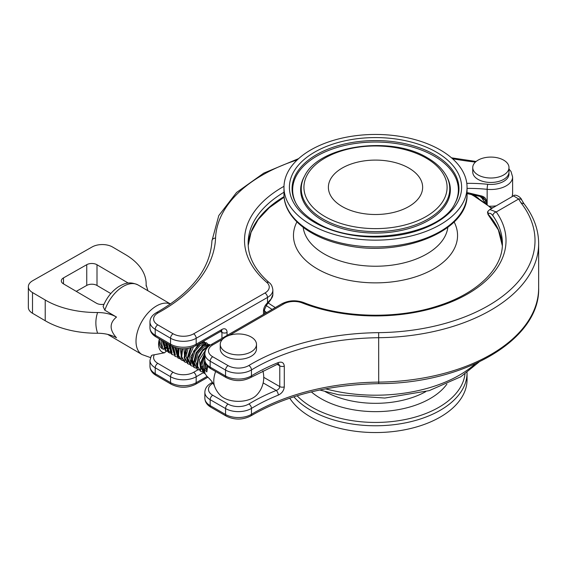 <?xml version="1.0" encoding="UTF-8"?>
<svg xmlns="http://www.w3.org/2000/svg" width="567" height="567" viewBox="0 0 567 567"><rect width="100%" height="100%" fill="white"/><g stroke="black" fill="none" stroke-linecap="round" stroke-linejoin="round"><path stroke-width="0.85" d="M206.863 365.332L206.345 369.975L206.891 370.301M207.43 366.006L206.969 369.464M204.864 359.91L203.163 367.522L204.914 373.341M205.034 361.434L204.51 372.002M204.928 352.724L200.045 364.234L203.326 372.817M204.857 354.014L200.64 365.141L203.844 373.136L205.034 373.632M209.358 345.764L203.114 349.322L198.188 357.026L196.905 365.439L200.463 371.137M208.387 346.557L202.568 350.987L198.407 358.55L197.607 366.303L200.683 371.272L202.043 371.853M209.152 344.452L202.674 345.268L196.125 352.667L193.623 362.476L197.266 369.23M210.265 345.14L203.305 345.629L196.756 353.05L194.268 362.845L197.507 369.372L198.868 369.953M206.211 342.702L201.377 342.454M198.337 344.19L190.831 356.544L193.687 367.14M207.77 343.935L206.629 342.922L200.101 343.779L193.588 351.214L191.1 360.966L194.311 367.529L195.714 368.089M190.392 347.883L187.266 358.209L190.505 365.29M204.559 342.078L203.596 341.185M191.426 347.585L187.89 358.259L191.143 365.687L192.532 366.261M185.841 348.67L184.133 357.607L187.861 363.709M186.656 348.585L184.757 357.777L187.975 363.78L189.307 364.354M181.908 348.733L181.071 356.572L184.289 361.618M182.652 348.762L181.709 356.778L184.785 361.93L186.174 362.49M178.293 348.308L178.038 355.275L181.1 359.769M179.009 348.429L178.64 355.537L181.61 360.088L183.028 360.669M174.898 347.422L177.797 357.855L178.385 358.153M175.586 347.642L178.442 358.188L179.767 358.769M171.652 346.005L174.87 356.09M172.283 346.338L175.253 356.331L176.606 356.884M168.463 344.155L171.44 354.084L173.509 355.07M169.086 344.516L172.07 354.495M165.266 342.291L168.257 352.256L168.775 352.518M165.925 342.681L168.909 352.603L170.27 353.184M162.105 340.455L165.529 350.612M162.736 340.824L165.72 350.732L167.038 351.278M167.485 351.384L169.101 351.505M205.708 363.454L205.19 369.16M207.614 366.211L206.863 371.888A54.382 31.398 0 0 0 204.219 369.712L205.913 368.756L206.338 369.004M204.857 356.246L201.958 364.857L203.858 371.576M206.069 349.378L199.371 359.684L200.683 369.67M200.775 367.976L203.929 371.746M209.025 345.82L203.454 347.089L197.996 353.354L195.587 361.59L197.536 367.841M200.158 369.613L200.789 369.925M205.878 343.935L200.279 345.218L194.842 351.49L192.411 359.712L194.346 366.006M200.668 367.083L201.958 366.558M202.752 342.092L202.27 341.944M193.467 346.834L189.357 356.296L191.129 364.057M188.138 348.372L186.047 356.296L187.996 362.228M183.977 348.762L184.842 360.435M180.271 348.599L181.589 358.464M176.812 347.982L178.435 356.6M173.488 346.891L175.316 354.843M184.955 354.106L186.508 352.816M170.27 345.211L172.085 352.908M167.116 343.368L168.874 350.973M169.675 351.668L171.751 352.525M182.461 349.322L182.978 348.769M163.934 341.518L165.777 349.229M167.548 350.349L168.569 350.626M165.741 347.16L168.987 351.257M160.73 339.654L162.594 347.358M168.874 348.414L170.164 347.904M165.21 349.081L165.847 349.407M165.663 344.984L167.024 344.176M408.835 206.537A47.132 27.209 180 0 1 358.684 212.717A47.132 27.209 180 0 1 328.456 188.797A47.132 27.209 180 0 1 375.51 160.092A47.132 27.209 180 0 1 422.571 188.797A47.132 27.209 180 0 1 408.835 206.537M440.24 149.929A91.535 52.851 0 0 0 340.483 138.476A91.535 52.851 0 0 0 283.975 187.301A91.535 52.851 0 0 0 375.51 240.146A91.535 52.851 0 0 0 467.052 187.301A91.535 52.851 0 0 0 440.24 149.929M293.855 396.808A91.535 52.851 0 0 0 310.787 410.295A91.535 52.851 0 0 0 410.543 421.749A91.535 52.851 0 0 0 467.052 372.923L467.052 379.699A91.535 52.851 180 0 1 410.543 428.524A91.535 52.851 180 0 1 310.787 417.071A91.535 52.851 180 0 1 289.737 398.162M264.562 311.389A140.843 81.315 0 0 0 266.398 312.715M266.653 312.566A140.481 81.102 180 0 1 264.562 311.042M229.316 335.345L283.762 303.912A14.501 8.37 180 0 1 302.168 302.906A130.509 75.347 0 0 0 457.767 299.078A130.509 75.347 0 0 0 496.238 211.952L489.853 209.514L513.482 195.863L518.677 198.996A221.144 127.674 0 0 0 521.009 202.837L524.028 203.78M513.482 195.863C514.645 193.9 520.626 196.458 521.817 200.144L521.817 200.144A3.629 2.807 150 0 0 518.677 198.996L496.238 211.952A3.629 2.736 144.6 0 0 492.886 215.708A126.888 73.256 180 0 1 502.397 243.541C502.957 267.83 478.201 293.004 438.808 305.627C397.566 319.505 342.617 318.215 303.494 302.487C295.903 299.879 288.723 300.297 281.955 303.728L210.917 344.743C207.019 347.039 204.999 350.059 204.857 353.801A18.13 10.468 0 0 0 210.166 361.2L225.553 370.081A18.13 10.468 -0 0 0 251.45 369.918A181.263 104.654 180 0 1 378.735 337.705A163.14 94.186 0 0 0 538.65 243.541C538.558 229.493 533.646 216.183 523.908 203.61M538.65 243.541L538.65 287.937A163.14 94.186 180 0 1 378.735 382.108A181.263 104.654 0 0 0 251.45 414.321L251.45 408.403A181.263 104.654 180 0 1 278.284 395.121C281.884 393.363 283.883 390.613 284.294 386.864L284.294 366.147C283.89 362.66 281.884 361.462 278.284 362.554A181.263 104.654 -0 0 0 251.45 375.843A18.13 10.468 180 0 1 225.553 375.999L225.553 370.081A3.629 2.091 120 0 1 228.111 365.637L212.731 356.756A14.501 8.37 180 0 1 212.731 344.92L222.661 339.186M521.009 202.837A159.511 92.095 180 0 1 378.657 332.652A184.892 106.745 0 0 0 248.835 365.509A3.629 2.133 58.9 0 1 251.45 369.918L251.45 375.843A3.629 2.133 -121.1 0 1 250.706 377.502L277.561 364.205A3.629 1.701 -112 0 0 277.575 364.198L278.709 364.021L279.772 365.864L279.772 386.588C279.517 388.43 278.326 389.72 276.2 390.443A184.892 106.745 0 0 0 248.835 403.995A3.629 2.133 58.9 0 1 251.45 408.403A18.13 10.468 0 0 1 225.553 408.559L210.166 399.678A18.13 10.468 0 0 1 204.857 392.279L204.857 398.197A18.13 10.468 180 0 0 210.166 405.603L210.166 399.678A3.629 2.091 120 0 1 212.731 395.242A14.501 8.37 180 0 1 212.731 383.398A3.629 2.091 -120 0 0 210.917 383.221L212.419 382.349M278.284 395.121A3.629 1.701 -112 0 0 276.2 390.443L263.159 382.909M277.575 364.198A3.629 1.701 -112 0 0 278.284 362.554M502.334 245.724A126.888 73.256 0 0 0 487.939 214.014C489.413 212.682 491.065 213.242 492.886 215.708M489.853 209.514L487.918 211.264L487.507 212.306L487.939 214.021A1.814 1.311 137.8 0 0 488.201 214.751L488.201 214.751A1.814 1.311 137.8 0 0 488.336 214.872M486.38 203.829L486.373 200.463C485.763 198.074 483.984 196.536 481.029 195.856L468.299 192.83L468.08 193.475M283.989 186.309A130.509 75.347 0 0 0 266.766 282.38A14.501 8.37 180 0 1 264.952 293.004L193.616 333.835A14.501 8.37 180 0 1 173.112 333.786L157.796 324.87A14.501 8.37 180 0 1 158.101 312.906A3.629 2.041 -118.8 0 0 156.357 312.686C152.126 315.174 149.993 318.257 149.964 321.936A18.13 10.468 0 0 0 155.223 329.307L170.539 338.223A18.13 10.468 0 0 0 196.175 338.286L267.504 297.448A18.13 10.468 0 0 0 272.869 290.013L272.869 294.457A18.13 10.468 180 0 1 270.098 300.014L270.764 299.773M479.675 196.281L481.73 197.791A145.01 83.725 180 0 1 485.295 200.108L485.295 203.021M481.723 197.798L485.288 203.262M481.546 196.799A3.629 2.176 -57.9 0 1 481.73 197.791M270.09 300.014L267.504 302.856A3.629 1.247 45.3 0 1 267.504 303.94A3.629 1.247 45.3 0 1 267.496 303.947L270.757 299.766M264.555 309.497L266.887 304.55A3.629 1.247 -134.7 0 0 266.887 303.458C264.739 305.726 263.605 308.228 263.485 310.971L263.485 314.387M483.29 197.614L485.295 200.108A1.814 1.049 -0 0 0 486.373 200.463M486.011 203.553A1.814 1.049 0 0 0 486.373 203.617M483.438 197.713L480.773 196.572L481.029 195.856M486.394 177.691A18.13 10.468 -0 0 0 508.996 167.548A18.13 10.468 -0 0 0 490.866 157.087A18.13 10.468 -0 0 0 472.743 167.548A18.13 10.468 -0 0 0 486.394 177.691M472.743 167.548L472.743 171.992A18.13 10.468 -0 0 0 486.394 182.135A18.13 10.468 -0 0 0 508.996 171.992L508.996 167.548M234.313 334.211A18.13 10.468 0 0 0 220.244 344.41A18.13 10.468 0 0 0 238.367 354.878A18.13 10.468 0 0 0 256.497 344.41A18.13 10.468 0 0 0 234.313 334.211M220.244 344.41L220.244 348.854A18.13 10.468 0 0 0 242.421 359.053A18.13 10.468 0 0 0 256.497 348.854L256.497 344.41M262.854 370.825A25.38 25.38 0 0 1 256.49 395.242A20.823 12.02 180 0 1 238.367 401.344A20.823 12.02 180 0 1 220.244 395.242A25.38 25.38 0 0 1 214.723 386.687A21.915 12.758 -59.6 0 1 215.651 371.513M204.219 369.712L205.126 373.837L206.955 376.325M167.385 350.356A21.752 12.559 -0 0 1 166.889 350.569L164.628 352.752L154.352 354.779C151.935 355.027 150.928 355.58 151.332 356.43M159.625 339.009L159.32 340.873L162.538 348.903L163.962 349.463M159.306 341.093A13.714 7.988 120.4 0 0 162.084 348.613A13.714 7.988 120.4 0 0 162.127 348.634L162.084 348.613M147.923 290.765L146.137 284.96A72.505 41.859 0 0 0 146.158 283.869A72.505 41.859 0 0 0 125.342 254.519L112.635 247.056A14.501 8.37 0 0 0 92.123 246.957L32.68 280.715A14.501 8.37 0 0 0 28.35 286.682L28.35 307.406A14.501 8.37 0 0 0 32.51 313.275L45.225 320.738A72.505 41.859 0 0 0 97.602 333.24C104.938 333.297 111.238 334.806 116.504 337.783C109.346 329.845 109.346 322.942 116.504 317.066L104.824 310.206L103.102 306.485M76.261 291.367L86.744 285.414A7.251 4.189 180 0 1 97 285.463L110.792 293.557M28.35 286.682A14.501 8.37 0 0 0 32.51 292.558L45.225 300.014A72.505 41.859 0 0 0 97.602 312.523C95.284 319.434 95.291 326.344 97.609 333.24M104.023 304.231A7.251 4.189 180 0 1 96.447 303.217L63.398 283.819A7.251 4.189 180 0 1 61.321 280.885A7.251 4.189 180 0 1 63.483 277.901L86.744 264.69A7.251 4.189 180 0 1 97 264.739L128.213 283.061M146.144 285.839L146.137 284.981M116.504 317.066C111.245 314.09 104.945 312.573 97.602 312.523M167.01 344.318L165.656 345.26M167.003 344.452L165.961 345.119M159.412 338.889A16.634 9.682 120.4 0 0 164.628 352.752M426.136 158.073A71.591 41.334 180 0 1 394.044 227.218A71.591 41.334 180 0 1 306.364 176.599A71.591 41.334 180 0 1 426.136 158.073M304.677 175.876A74.256 42.872 0 0 0 337.011 225.397A74.256 42.872 0 0 0 428.021 219.053A74.256 42.872 0 0 0 446.349 175.876C442.473 168.902 436.214 162.92 427.582 157.931C391.28 135.307 319.306 145.152 304.677 175.876L304.118 176.904A74.844 43.212 180 0 0 322.588 220.428A74.844 43.212 180 0 0 428.439 220.428A74.844 43.212 180 0 0 446.909 176.904L446.349 175.876M314.621 222.455A86.113 49.719 0 0 0 458.689 200.165A86.113 49.719 0 0 0 353.227 139.276A86.113 49.719 0 0 0 314.621 222.455M295.917 203.199A83.441 48.174 180 0 1 375.51 140.566A83.441 48.174 180 0 1 455.11 203.199C440.545 235.943 356.636 248.247 316.074 222.307C306.556 216.743 299.844 210.378 295.917 203.199M296.201 203.709A82.853 47.834 180 0 1 375.51 142.034A82.853 47.834 180 0 1 454.826 203.709M464.954 374.043A89.629 51.746 180 0 1 407.12 419.119A89.629 51.746 180 0 1 312.133 407.29A89.629 51.746 180 0 1 297.122 395.787M311.354 391.896A77.275 44.616 0 0 0 320.872 398.573A77.275 44.616 0 0 0 446.931 384.072M425.746 391.648A72.505 41.859 180 0 1 325.274 391.648M475.352 363.752A118.73 68.55 180 0 1 325.55 388.834M250.706 377.502C242.633 381.563 234.497 381.612 226.304 377.657A3.629 2.091 -60 0 1 225.553 375.999L210.166 367.118L210.166 361.2A3.629 2.091 120 0 1 212.731 356.756M226.304 377.657L210.917 368.777A3.629 2.091 -60 0 1 210.166 367.118A18.13 10.468 180 0 1 204.857 359.719L204.857 353.801M475.196 196.395A18.13 10.468 180 0 1 475.649 195.969M248.835 365.509A14.501 8.37 180 0 1 228.111 365.637M302.168 302.906A3.629 1.666 -68.6 0 1 303.494 302.487M283.762 303.912A3.629 2.091 -120 0 0 281.955 303.728M212.731 344.92A3.629 2.091 -120 0 0 210.917 344.743M378.657 332.652L378.699 383.639C328.456 384.667 285.789 395.447 250.706 415.98A3.629 2.133 -121.1 0 0 251.45 414.321A18.13 10.468 180 0 1 225.553 414.477L210.166 405.603A3.629 2.091 -60 0 0 210.917 407.262L226.304 416.143A3.629 2.091 -60 0 1 225.553 414.477L225.553 408.559A3.629 2.091 120 0 1 228.111 404.122L212.731 395.242M284.294 386.864A3.629 2.091 0 0 1 279.772 386.588L263.747 377.331M277.171 364.361L279.772 365.864A3.629 2.091 180 0 0 284.294 366.147M248.835 403.995A14.501 8.37 180 0 1 228.111 404.122M266.766 282.38A3.629 2.452 -49.4 0 1 269.127 282.586C255.193 270.374 248.197 257.262 248.14 243.257A126.888 73.256 180 0 1 283.975 192.241M284.074 196.621A126.888 73.256 0 0 0 248.204 245.447M151.29 355.8L149.964 360.414A18.13 10.468 -0 0 0 155.223 367.785L170.539 376.701L170.539 382.626L155.223 373.703A18.13 10.468 180 0 1 149.964 366.339C150.106 370.067 152.105 373.072 155.975 375.361A3.629 2.105 -59.8 0 1 155.223 373.703L155.223 367.785A3.629 2.105 120.2 0 1 157.796 363.348A14.501 8.37 180 0 1 154.352 354.779M198.174 369.712L193.616 372.321A14.501 8.37 180 0 1 173.112 372.271A3.629 2.105 120.2 0 0 170.539 376.701A18.13 10.468 -0 0 0 196.175 376.764L196.175 382.682A18.13 10.468 180 0 1 170.539 382.626A3.629 2.105 -59.8 0 0 171.291 384.284L155.975 375.361M467.052 192.837A108.758 62.788 180 0 1 468.299 192.83M467.052 188.4A108.758 62.788 180 0 1 487.152 189.314L487.152 204.418M508.911 172.985A18.13 10.468 180 0 1 487.776 184.289A3.629 0.503 95.7 0 0 487.152 189.314A21.752 12.559 0 0 0 512.618 176.939L512.618 193.666A21.752 12.559 180 0 1 511.951 196.749M496.21 205.835A21.752 12.559 180 0 1 489.406 206.197M207.083 376.438L196.175 382.682A3.629 2.084 -119.8 0 1 195.424 384.348C187.351 388.225 179.307 388.204 171.291 384.284M452.523 158.732A221.144 127.674 0 0 0 475.401 162.091M158.101 312.906A184.892 106.745 0 0 0 215.559 238.09A159.511 92.095 180 0 1 297.236 159.901M487.776 184.289A112.386 64.886 0 0 0 466.797 183.347M215.559 238.09A3.629 2.963 -177.6 0 0 211.938 240.904A3.629 2.963 -177.6 0 0 211.938 241.003M157.796 324.87A3.629 2.105 120.2 0 0 155.223 329.307L155.223 335.225A18.13 10.468 180 0 1 149.964 327.854L149.964 321.936M173.112 333.786A3.629 2.105 120.2 0 0 170.539 338.223L170.539 344.141L155.223 335.225A3.629 2.105 -59.8 0 0 155.975 336.883L171.291 345.799A3.629 2.105 -59.8 0 1 170.539 344.141A18.13 10.468 180 0 0 196.175 344.204L196.175 338.286A3.629 2.084 60.2 0 0 193.616 333.835M264.952 293.004A3.629 2.084 60.2 0 1 267.504 297.448L267.504 302.856L266.887 303.458M220.428 331.546L221.938 332.425L221.938 338.379M209.273 345.778L208.543 345.353M206.062 343.907L205.382 343.51M202.908 342.071L202.483 341.823M221.456 330.979A3.629 2.105 -59.8 0 1 221.938 332.425A3.629 2.091 180 0 0 227.062 332.439A7.251 4.203 120.2 0 0 221.917 329.47L196.175 344.204A3.629 2.084 -119.8 0 1 195.424 345.863L221.165 331.128A3.629 2.084 -119.8 0 0 221.917 329.47M227.062 335.423L227.062 332.439M173.112 372.271L157.796 363.348M193.616 372.321A3.629 2.084 60.2 0 1 196.175 376.764L203.192 372.746M264.555 309.426A3.629 2.091 180 0 1 264.562 309.483A3.629 2.091 180 0 1 264.562 309.497A3.629 2.091 180 0 1 263.485 310.971M468.512 192.872L468.087 193.588M167.499 350.307A21.752 12.559 -0 0 0 168.13 350.009M45.225 320.738L45.225 300.014M32.51 313.275L32.51 292.558M86.744 285.414L86.744 264.69M63.483 283.869L63.483 277.901M97 285.463L97 264.739M104.824 310.206A29.002 16.882 -59.6 0 1 138.1 284.995L170.476 304.004M170.426 304.04A29.002 16.882 120.4 0 0 141.672 321.765A29.002 16.882 120.4 0 0 141.998 354.545L108.736 335.019A29.002 16.882 -59.6 0 1 107.822 334.417M266.136 305.415A140.481 81.102 0 0 0 272.103 309.419M275.314 307.562A138.575 80.004 180 0 1 268.368 303.026M470.667 194.134A138.575 80.004 180 0 1 473.495 195.728A138.575 80.004 180 0 1 491.525 208.543M447.831 227.353A72.505 41.859 180 0 1 375.51 266.235A72.505 41.859 180 0 1 303.189 227.353M296.91 221.924A82.045 47.373 0 0 0 375.51 282.869A82.045 47.373 0 0 0 454.117 221.924M467.052 187.301L467.052 194.077A91.535 52.851 180 0 1 375.51 246.928A91.535 52.851 180 0 1 283.975 194.077L283.975 187.301M203.22 372.753L203.858 373.129M200.045 370.889L200.675 371.265M196.862 369.025L197.5 369.393M209.159 344.431L209.797 344.807M193.687 367.161L194.042 367.366M187.33 363.426L187.968 363.801M184.155 361.562L184.785 361.937M177.797 357.834L178.435 358.202M174.622 355.97L175.253 356.338M168.264 352.235L168.902 352.61M165.089 350.371L165.72 350.746M169.972 351.873L171.56 352.809M163.615 348.145L165.203 349.074M467.052 372.923L467.052 372.562M479.044 362.029L460.716 376.8L429.198 390.649L384.809 398.048L339.023 394.859L319.724 389.997M474.466 195.232L473.913 195.65M521.817 200.144L524.036 203.794M538.65 287.937C540.344 339.69 464.068 383.788 378.699 383.639M250.706 415.98C242.633 420.041 234.497 420.09 226.304 416.143M210.917 407.262C207.019 404.966 204.999 401.946 204.857 398.197M210.917 383.221C207.019 385.517 204.999 388.537 204.857 392.279M210.917 368.777C207.019 366.48 204.999 363.461 204.857 359.719M512.618 193.666L512.157 196.629M492.999 207.692L491.284 207.749M207.933 377.183L195.424 384.348M451.481 157.817L476.103 161.482M156.357 312.686C191.745 292.515 210.272 268.588 211.938 240.904L218.791 215.573L236.559 192.482L263.797 173.105L298.625 158.618M272.869 290.013C272.422 286.463 271.175 283.982 269.127 282.586M512.618 176.939L510.995 171.468L508.996 169.009M467.052 193.602L480.773 196.565M284.124 197.196L269.297 207.706L258.155 219.557L251.068 232.286L248.204 245.461M272.869 294.457L270.728 299.823M195.424 345.863C187.351 349.747 179.307 349.726 171.291 345.799M221.187 330.767L221.676 330.908L221.165 331.128M478.725 198.549L473.707 194.821M266.887 304.55L267.504 303.94M264.562 313.771L264.562 309.483M155.975 336.883C152.091 334.565 150.085 331.56 149.964 327.854M214.723 386.687C213.532 383.349 210.938 379.897 206.934 376.318M149.964 360.414L149.964 366.339M146.158 286.073L146.158 283.869M107.773 334.402L108.736 335.019M103.095 306.478C106.49 297.909 111.692 291.289 118.701 286.626C123.925 283.741 129.042 280.849 138.1 284.995M141.998 354.545L150.453 357.579M502.334 245.745L498.336 229.855L488.201 214.751L487.918 211.264M491.929 208.309L471.56 194.332M467.052 194.077C468.902 231.272 400.578 258.098 344.495 244.979C309.334 237.849 283.628 217.097 283.975 194.077"/></g></svg>
